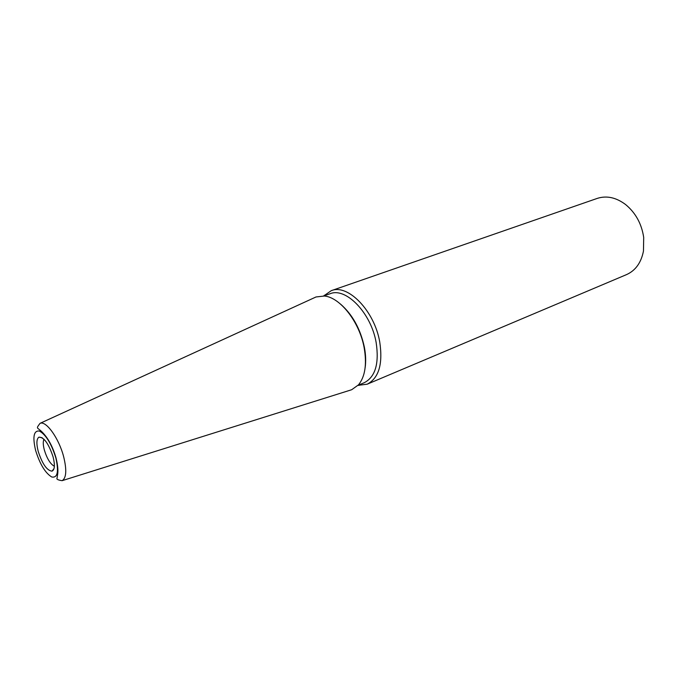 <?xml version="1.0" encoding="UTF-8"?>
<svg xmlns="http://www.w3.org/2000/svg" width="678" height="678" viewBox="0 0 678 678"><rect width="100%" height="100%" fill="white"/><g stroke="black" fill="none" stroke-linecap="round" stroke-linejoin="round"><path stroke-width="1.02" d="M314.38 297.718L316.024 296.964L324.398 296.023C340.212 297.371 359.577 322.101 364.162 347.789C366.993 364.247 365.111 376.595 358.526 384.824L351.67 389.731L349.941 390.274M340.602 304.159C352.45 314.516 360.374 328.847 364.374 347.161C365.806 354.696 366.044 361.62 365.111 367.925M323.762 295.947L330.084 293.744C345.839 286.98 371.103 312.922 376.146 342.509C379.299 363.527 375.341 376.926 364.264 382.706L358.094 385.299M323.677 295.947L331.271 290.676C347.865 283.574 374.459 310.829 379.739 341.949C383.028 364.027 378.849 378.112 367.205 384.189L358.043 385.358M331.271 290.676L597.25 198.4C606.624 195.391 616.073 197.434 625.582 204.536C635.591 212.799 641.634 223.757 643.702 237.427L643.464 251.072C641.159 262.717 635.515 270.564 626.531 274.607L367.205 384.189M54.359 466.269C50.333 464.049 46.985 458.599 44.316 449.929C43.045 444.988 42.926 441.42 43.968 439.217M53.121 456.997C55.096 465.167 54.715 469.888 51.969 471.168C46.875 470.507 42.282 463.896 38.197 451.328C36.273 443.649 36.51 438.929 38.909 437.174C43.968 437.047 48.706 443.658 53.121 456.997M62.088 480.685C57.816 480.032 56.172 479.126 57.138 477.965C56.944 475.456 59.562 472.625 56.079 458.108C52.808 446.683 48.062 437.903 41.858 431.767C37.07 427.089 35.748 429.081 40.053 423.335C46.163 420.436 59.045 438.488 63.715 456.972C66.893 470.201 66.351 478.1 62.088 480.685L351.67 389.731M35.595 450.336C32.485 436.903 33.73 430.462 39.349 431.022C45.892 434.64 51.401 443.641 55.884 458.04C58.927 471.82 57.537 478.134 51.723 476.981C45.248 473.032 39.875 464.142 35.595 450.336M40.053 423.335L316.024 296.964M324.101 295.828L324.237 295.32M54.011 468.617L51.969 471.168M42.138 437.708L38.909 437.174M358.425 385.163L358.874 385.451"/></g></svg>
